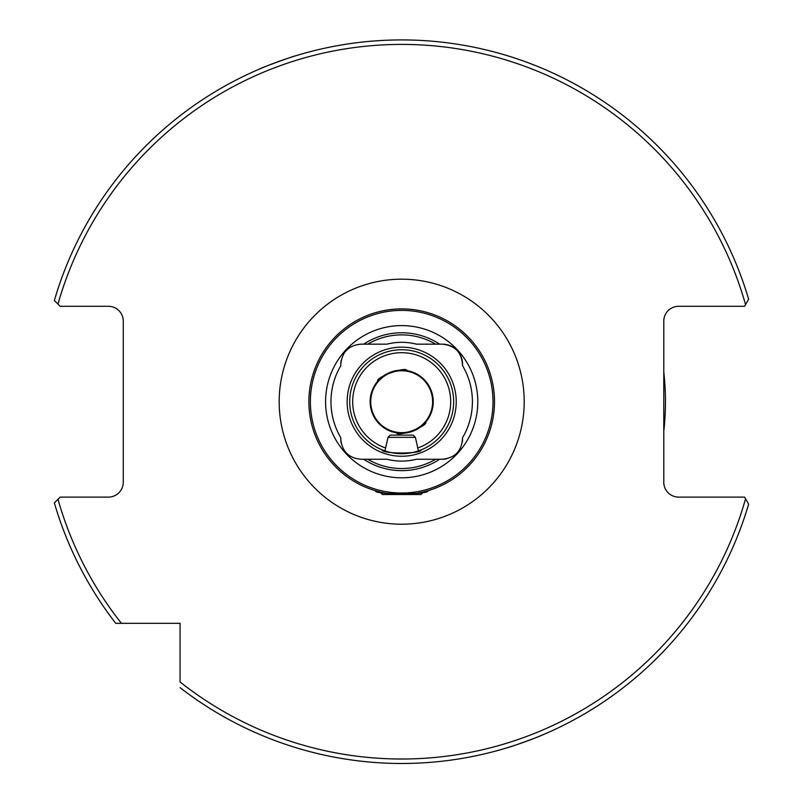<?xml version="1.0" encoding="UTF-8"?>
<svg xmlns="http://www.w3.org/2000/svg" width="803" height="803" viewBox="0 0 803 803"><rect width="100%" height="100%" fill="white"/><g stroke="black" fill="none" stroke-linecap="round" stroke-linejoin="round"><path stroke-width="1.2" d="M382.198 449.881L384.978 450.915L387.99 437.344L415.392 437.344L418.403 450.915L421.173 449.881C422.408 454.036 380.963 454.036 382.198 449.881M427.678 490.804L423.623 491.878L420.993 494.507L382.389 494.507L379.759 491.878L375.704 490.804C372.17 494.718 431.04 494.758 427.678 490.804M340.853 365.636L340.803 364.211A20.045 20.045 0 0 0 340.853 365.636A70.724 70.724 0 0 0 340.853 437.776A20.045 20.045 0 0 0 341.175 443.055M341.185 360.356A20.045 20.045 0 0 0 340.803 364.211C342.038 352.025 348.723 345.35 360.848 344.166L363.719 344.166A68.938 68.938 0 0 1 439.653 344.166L442.523 344.166C455.341 345.581 462.006 352.738 462.518 365.636A70.724 70.724 0 0 1 462.518 437.776C462.006 450.664 455.341 457.83 442.523 459.246L439.653 459.246A68.938 68.938 0 0 1 363.719 459.246L360.848 459.246C348.713 458.061 342.038 451.376 340.803 439.201L340.853 437.776M494.497 401.701A92.807 92.807 0 0 1 401.691 494.507A92.807 92.807 0 0 1 308.884 401.701A92.807 92.807 0 0 1 401.691 308.894A92.807 92.807 0 0 1 494.497 401.701M370.755 401.701A30.936 30.936 0 0 1 401.691 370.765A30.936 30.936 0 0 1 432.626 401.701A30.936 30.936 0 0 1 401.691 432.636A30.936 30.936 0 0 1 370.755 401.701M370.133 401.701A31.558 31.558 0 0 1 401.691 370.153A31.558 31.558 0 0 1 433.239 401.701A31.558 31.558 0 0 1 401.691 433.259A31.558 31.558 0 0 1 370.133 401.701M349.717 401.701A51.974 51.974 0 0 1 401.691 349.727A51.974 51.974 0 0 1 453.665 401.701A51.974 51.974 0 0 1 401.691 453.675A51.974 51.974 0 0 1 349.717 401.701M347.147 401.701A54.544 54.544 0 0 1 401.691 347.157A54.544 54.544 0 0 1 456.234 401.701A54.544 54.544 0 0 1 401.691 456.245A54.544 54.544 0 0 1 347.147 401.701M325.586 401.701A76.104 76.104 0 0 1 401.691 325.596A76.104 76.104 0 0 1 477.795 401.701A76.104 76.104 0 0 1 401.691 477.805A76.104 76.104 0 0 1 325.586 401.701M493.012 401.701A91.321 91.321 0 0 1 401.691 493.022A91.321 91.321 0 0 1 310.37 401.701A91.321 91.321 0 0 1 401.691 310.38A91.321 91.321 0 0 1 493.012 401.701M406.609 432.867L396.421 432.817C397.023 437.424 428.21 426.072 425.72 422.147M385.42 374.66L377.651 381.254C375.162 377.34 406.338 365.987 406.96 370.595M663.78 431.341A263.755 263.755 0 0 0 663.78 372.06M439.653 459.246L435.658 459.246A66.82 66.82 0 0 1 367.714 459.246L363.719 459.246M435.658 459.246L416.416 459.246A59.402 59.402 0 0 1 386.956 459.246L367.714 459.246M260.704 68.536C260.543 68.034 295.333 55.377 295.534 55.859M542.677 734.865C542.828 735.367 508.048 748.035 507.837 747.543M115.752 623.329L180.063 623.329L180.063 681.978A357.315 357.315 0 0 0 745.555 498.783L744.602 497.107L678.625 497.107A14.845 14.845 0 0 1 663.78 482.262L663.78 321.15A14.845 14.845 0 0 1 678.625 306.294L744.602 306.294L748.637 299.228A361.762 361.762 0 0 0 54.363 300.503L60.155 306.294L108.415 306.294A14.845 14.845 0 0 1 123.26 321.15L123.26 482.262A14.845 14.845 0 0 1 108.415 497.107L60.155 497.107L54.363 502.899A361.762 361.762 0 0 0 115.752 623.329L121.414 623.329A357.315 357.315 0 0 1 57.967 499.295L54.363 502.899A361.762 361.762 0 0 0 115.752 623.329M138.909 623.329L146.728 623.329M748.637 299.228A361.762 361.762 0 0 0 54.363 300.503L57.967 304.106A357.315 357.315 0 0 1 745.555 304.618M748.637 504.184L745.555 498.783L748.637 504.184A361.762 361.762 0 0 1 180.063 687.639A361.762 361.762 0 0 0 748.637 504.184M360.848 344.166L367.714 344.166A66.82 66.82 0 0 1 435.658 344.166L442.523 344.166A20.045 20.045 0 0 1 462.518 365.636M367.714 344.166L386.956 344.166A59.402 59.402 0 0 1 416.416 344.166L435.658 344.166M442.523 459.246A20.045 20.045 0 0 0 446.538 458.834M462.398 441.811A20.045 20.045 0 0 0 462.518 437.776M387.99 437.344L390.208 435.116L413.164 435.116L415.392 437.344M279.183 401.701A122.508 122.508 0 0 1 401.691 279.193A122.508 122.508 0 0 1 524.198 401.701A122.508 122.508 0 0 1 401.691 524.208A122.508 122.508 0 0 1 279.183 401.701M385.621 447.994A49.003 49.003 0 0 1 401.691 352.698A49.003 49.003 0 0 1 417.751 447.994"/></g></svg>
